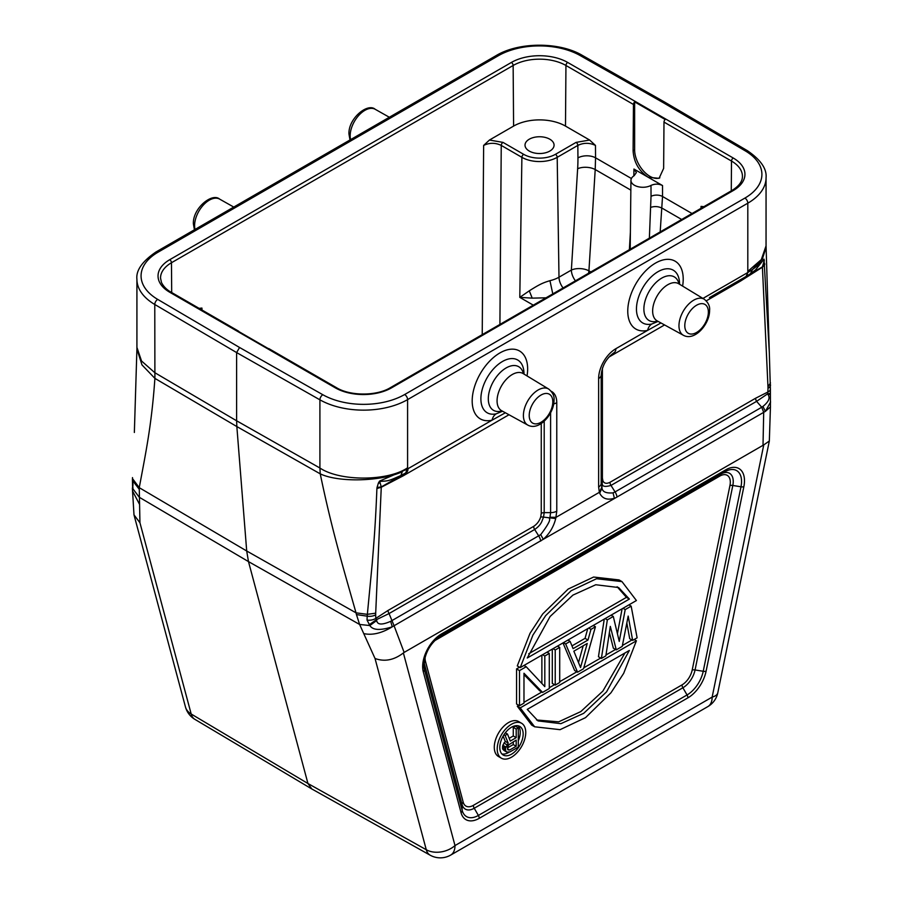 <?xml version="1.0" encoding="UTF-8"?>
<svg xmlns="http://www.w3.org/2000/svg" width="903" height="903" viewBox="0 0 903 903"><rect width="100%" height="100%" fill="white"/><g stroke="black" fill="none" stroke-linecap="round" stroke-linejoin="round"><path stroke-width="1.35" d="M582.198 55.309C559.307 41.764 518.932 41.865 496.244 55.535A4.154 2.393 -120 0 1 498.321 55.738A58.119 33.558 180 0 1 580.144 55.535A4.154 2.37 119.6 0 1 582.198 55.309L665.477 102.558L663.412 102.773L745.235 150.846A58.119 33.558 180 0 1 744.885 198.096L404.657 394.521A58.119 33.558 180 0 1 322.822 394.724L239.555 347.486L157.732 299.412A58.119 33.558 180 0 1 158.081 252.174A4.154 2.393 60 0 0 156.016 251.96C142.234 261.373 135.868 270.482 136.917 279.287A62.262 35.951 0 0 0 154.774 304.48L154.898 378.38L141.974 364.902L136.917 348.919L136.917 279.287M311.851 788.985L430.178 855.209A20.758 12.01 -60.8 0 1 426.272 849.734L307.946 783.522L311.817 788.962M375.027 658.49C384.565 661.978 394.024 660.138 403.381 652.959L454.999 845.569A20.758 14.674 -15 0 1 426.272 849.734L375.027 658.49L359.608 624.458L369.846 625.542C372.792 630.238 380.253 630.655 392.241 626.817L394.069 625.745L404.138 652.417L763.757 444.897L712.151 697.105A20.758 8.477 11.6 0 0 717.806 692.782L769.333 440.991L763.757 444.897M139.118 489.11L132.752 480.825L132.73 478.895L139.254 487.676L246.7 550.988L236.846 426.566L154.898 378.38C151.614 425.674 145.53 453.87 139.254 487.676L139.942 522.769L191.188 714.013L307.946 783.522L248.483 561.598L359.608 624.458L356.448 614.582L367.182 616.173L367.047 620.079L369.846 625.542L376.709 620.508L376.585 619.605L389.058 613.555L394.069 625.745L543.29 539.305C549.498 533.752 553.641 526.844 555.717 518.559L556.779 511.166L556.767 402.715A24.381 14.076 120 0 0 551.259 391.304M139.942 522.769L133.994 514.868L132.391 488.433M139.367 504.043L132.527 490.984M400.921 475.509C388.019 481.152 389.103 480.859 379.689 481.412L381.28 486.931L406.192 472.698L400.921 475.509L402.298 471.693C381.608 481.468 338.817 482.766 320.238 473.849L236.846 426.566L236.62 420.787L154.774 372.668L141.534 360.997L136.917 347.362M132.651 485.746L132.854 488.715L139.254 497.248L248.483 561.598L246.7 550.988L356.019 612.832C343.287 567.931 331.807 529.621 320.238 473.849L319.91 468.014L236.62 420.787L236.62 352.576L239.555 347.486M770.598 402.004L765.372 411.384L770.44 406.881L769.333 440.991M403.381 652.959L404.138 652.417M363.807 633.624C372.408 635.441 381.879 633.172 392.241 626.817L390.683 621.32C381.969 625.147 377.307 624.876 376.709 620.508M544.204 421.182L544.193 512.644L543.527 517.114L540.739 516.855L541.258 513.344A4.154 2.393 180 0 1 544.193 512.644L550.604 512.644L549.837 518.243C547.929 519.473 554.16 516.798 540.705 534.632L390.683 621.32M367.047 620.079A8.714 5.395 -3.9 0 0 375.817 618.374A69.418 40.082 -60 0 1 375.682 614.808A8.714 5.091 179.4 0 1 367.182 616.173L372.138 564.42C374.023 541.292 375.558 523.018 376.901 488.523L381.247 487.27L403.189 475.836L508.987 414.759M356.448 614.582L356.019 612.832L367.307 614.333L375.693 613.182L381.28 486.931L377.059 487.462L376.901 488.523M132.583 483.556A8.714 5.395 -3.9 0 0 132.989 484.945L132.752 480.825A8.714 5.091 -0.6 0 1 132.425 479.493L132.56 486.017M132.876 484.719L132.391 488.444L132.989 484.945M132.718 485.362L132.944 488.455M132.493 477.597L132.436 479.493M405.718 472.969L407.592 467.788C387.974 481.333 340.036 481.592 319.91 468.014L319.91 399.826L236.62 352.576L154.774 304.48A4.154 2.416 120.4 0 1 157.732 299.412M747.808 271.363L747.808 203.186A62.262 35.951 -0 0 0 766.06 177.756L766.049 245.842L761.319 259.612L747.808 271.363L747.842 272.503L752.538 269.478L762.369 258.992L766.049 247.456M746.07 276.476L750.63 273.598L746.07 276.476L747.842 272.503L702.929 298.43M750.483 273.688L752.538 269.478C758.068 265.414 761.895 261.96 764.017 259.127L755.506 269.952L750.732 273.519M766.06 245.842L769.333 353.039L764.017 259.127M741.498 279.117L741.329 279.208A4.154 2.393 60 0 0 740.471 281.115L762.414 267.198L764.717 263.642M749.118 274.591L762.403 266.893L764.344 260.211M709.431 297.629L747.797 275.471M763.87 261.294L763.983 259.533M770.485 382.951L767.968 386.698L762.414 267.198L764.773 264.579M767.968 386.698L767.99 388.335A70.987 40.974 -60 0 1 767.843 392.037L767.629 393.843L770.022 393.347M768.001 394.566C770.372 397.873 768.69 401.812 762.956 406.395L761.737 407.242L756.601 401.35L767.629 393.843L768.001 394.566L770.112 394.419M762.956 406.395L765.372 411.384L617.042 497.011A8.714 5.034 60 0 0 615.067 491.921L613.047 492.869C606.218 493.444 602.527 491.875 601.985 488.139L601.861 483.444C603.249 482.721 599.705 488.602 610.992 485.419L615.067 491.921L761.737 407.242L763.701 412.344L763.012 445.213M613.047 492.869L614.401 498.242C607.335 500.364 602.436 498.67 599.694 493.173L599.366 492.316L556.045 517.329L550.062 517.238M599.694 493.173L601.985 488.139L601.737 487.417L599.366 492.316L598.633 486.999L598.633 378.538A24.381 14.064 120 0 1 615.857 348.705L647.632 330.363A12.45 8.928 76.7 0 1 651.898 323.974L658.129 321.4M769.322 352.994L770.383 389.024A8.714 4.639 3.6 0 1 767.843 392.037L755.608 398.234L609.988 482.304C606.59 483.974 604.242 483.523 602.933 480.949L601.861 483.444L601.184 479.741L601.184 483.444L601.184 374.982L601.737 487.417M660.951 322.958L647.632 330.363A39.213 22.643 120 0 1 627.845 308.634A39.213 22.643 120 0 1 657.61 261.972A39.213 22.643 120 0 1 683.131 281.612A39.213 22.643 120 0 1 682.612 286.104M598.633 486.999A8.714 5.034 180 0 0 601.184 483.444L601.184 479.741A4.154 2.393 180 0 1 602.403 478.048L602.403 369.587A10.734 6.197 -60 0 1 602.538 367.86M540.728 541.078A8.714 5.034 60 0 0 538.752 535.987L534.666 529.485L389.058 613.555A4.154 2.393 -120 0 1 388.053 610.439L375.817 618.374L376.585 619.605L369.124 624.82M540.739 516.855C539.441 520.929 537.082 524.101 533.673 526.359L388.053 610.439M379.791 483.049L378.402 483.037L377.059 487.462M378.402 483.037L379.553 481.096L407.558 468.962L492.056 420.177A12.45 8.928 76.7 0 1 496.334 413.788L502.553 411.215M505.375 412.773L492.056 420.177A39.213 22.643 120 0 1 472.269 398.449A39.213 22.643 120 0 1 502.034 351.798A39.213 22.643 120 0 1 527.566 371.426A39.213 22.643 120 0 1 527.036 375.93M555.717 518.559L543.527 517.114L541.947 521.189C540.739 524.248 538.312 527.013 534.666 529.485A4.154 2.393 60 0 1 533.673 526.359M434.264 641.028A14.888 8.59 -60 0 1 435.618 640.148L719.781 476.084A4.154 2.393 60 0 1 720.65 474.177L436.476 638.24M521.573 723.258L518.638 721.553A20.171 11.649 120 0 0 503.084 726.96A20.171 11.649 120 0 0 494.28 747.266A20.171 11.649 120 0 0 498.456 756.5L501.391 758.193A20.171 11.649 -60 0 1 497.214 748.959A20.171 11.649 -60 0 1 506.019 728.653A20.171 11.649 -60 0 1 521.573 723.258A20.171 11.649 -60 0 1 525.749 732.491A20.171 11.649 -60 0 1 516.945 752.786A20.171 11.649 -60 0 1 501.391 758.193M518.807 705.311L517.284 706.191L531.698 725.098L534.632 726.791L520.218 707.896L636.412 640.803L634.177 639.516M523.977 702.331L541.879 691.991M549.284 687.714L554.532 684.688M559.702 681.697L576.859 671.798M583.801 667.791L600.676 658.039M605.992 654.98L615.564 649.449M622.404 645.498L631.942 639.99M621.975 581.611L619.04 579.918L593.598 577.04L568.156 589.072L542.714 613.938L529.993 633.387L517.284 665.929L520.218 667.622L532.928 635.08L545.649 615.632L571.091 590.765L596.533 578.733L621.975 581.611L636.412 600.54L520.218 667.622M622.099 608.803L617.426 633.771M604.265 619.097L598.452 656.752L601.387 658.445L607.335 619.898L605.112 618.611M609.378 632.574L613.34 648.162L616.275 649.855L610.315 626.4L605.857 655.871L601.387 658.445M626.829 622.991L629.707 638.703L632.653 640.396L628.183 616.083L622.223 646.413L616.275 649.855M587.763 628.623L585.054 638.342L571.971 645.893M562.998 642.925L574.635 670.511L577.57 672.204L565.662 643.963L563.427 642.676M555.232 685.095L555.232 649.979L559.702 647.406L559.702 682.51L555.232 685.095L552.297 683.402L552.297 649.099M541.879 683.492L541.879 655.115M519.507 705.717L519.507 670.602L526.212 666.741L544.814 686.63L544.814 655.996L549.284 653.422L549.284 688.537L542.579 692.398L523.977 673.254L523.977 703.144L519.507 705.717L516.572 704.024L516.572 668.909L519.507 667.215M523.977 674.586L539.644 690.705L542.579 692.398M523.164 733.981A16.525 9.538 120 0 0 519.744 726.418A16.525 9.538 120 0 0 507.012 730.843A16.525 9.538 120 0 0 499.799 747.47A16.525 9.538 120 0 0 503.219 755.032A16.525 9.538 120 0 0 515.952 750.607A16.525 9.538 120 0 0 523.164 733.981M518.141 725.798A16.525 9.538 -60 0 1 520.23 732.288A16.525 9.538 -60 0 1 518.277 740.878M509.032 752.233A16.525 9.538 -60 0 1 501.887 753.96M509.19 738.304L513.265 735.968L513.265 727.355L515.342 726.159L518.277 727.852L518.277 747.108L509.947 751.917L506.82 752.086L503.885 750.393L502.497 748.327L502.836 745.257L505.274 741.397L503.118 736.137M506.82 752.086L505.77 751.048L505.432 748.384L508.208 743.09L505.082 735.471L507.509 734.071L510.285 741.07L516.2 737.661L513.265 735.968M516.2 737.661L516.2 729.06L513.265 727.355M516.2 729.06L518.277 727.852M505.77 751.048L502.836 749.355M505.432 750.021L502.497 748.327M505.432 748.384L502.497 746.679M505.77 746.95L502.836 745.257M506.82 744.715L503.885 743.011M508.208 743.09L505.274 741.397M505.082 735.471L503.919 734.805M507.509 734.071L505.33 732.807M516.2 740.11L508.558 744.941L507.509 747.582L507.858 749.84L509.597 750.066L516.2 746.262L516.2 740.11M507.509 747.887L513.265 744.569L513.265 741.814M516.2 746.262L513.265 744.569M509.597 750.066L507.531 748.88M636.412 640.803L623.691 673.333L610.97 692.782L585.528 717.637L560.074 729.669L534.632 726.791M517.284 706.191L520.218 707.896M629.368 650.431L527.25 709.386L538.041 720.91L560.865 723.675L583.699 713.314L606.534 691.901L629.368 650.431M624.955 652.982L602.854 691.111L580.753 711.62L558.664 721.824L536.563 719.984M527.25 658.005L629.368 599.05L618.589 587.526L595.754 584.749L572.92 595.111L550.085 616.523L527.25 658.005M629.368 599.05L626.434 597.357L528.729 653.761M617.121 586.747L626.434 597.357M607.335 619.898L613.295 616.456L619.255 641.412L625.203 609.581L622.968 608.295M625.203 609.581L631.163 606.15L628.928 604.863M631.163 606.15L637.112 637.823L632.653 640.396M613.295 616.456L611.06 615.169M565.662 643.963L570.12 641.39L573.1 648.636L587.988 640.035L590.968 629.357L595.427 626.772L583.519 668.762L577.57 672.204M570.12 641.39L567.897 640.092M587.988 640.035L585.054 638.342M590.968 629.357L588.733 628.059M595.427 626.772L593.203 625.486M573.845 651.187L580.539 667.498L587.243 643.455L573.845 651.187M583.18 645.803L578.518 662.554M555.232 649.979L553.008 648.693M559.702 647.406L557.467 646.108M544.814 655.996L542.59 654.709M549.284 653.422L547.049 652.135M519.507 670.602L516.572 668.909M526.212 666.741L523.977 665.455M630.836 190.127L595.212 169.55L595.551 157.811A12.45 6.998 179.6 0 0 577.943 157.901L577.841 145.406C583.722 142.618 589.591 142.629 595.461 145.428L589.648 140.044L565.492 126.093A36.696 21.187 180 0 0 513.593 126.093L489.437 140.044L483.636 145.428C489.505 142.629 495.375 142.618 501.244 145.406L521.889 157.336A2.495 1.434 -60 0 1 523.65 154.323L503.005 142.392A2.495 1.434 120 0 0 501.244 145.406L499.912 324.437M200.421 309.119L201.922 308.07L199.1 308.352M335.261 387.816A39.834 22.993 0 0 0 391.586 387.816L733.259 190.556A39.834 22.993 0 0 0 733.259 158.025L567.705 62.454A39.834 22.993 0 0 0 511.38 62.454L169.708 259.714A39.834 22.993 0 0 0 169.708 292.233L335.261 387.816A2.495 1.434 -60 0 1 336.503 387.692L268.992 348.705A2.495 1.434 120 0 0 268.338 348.614L237.805 330.983A2.495 1.434 -60 0 1 238.471 331.085A2.495 1.434 -60 0 1 238.889 331.615M633.85 175.893L633.951 169.042L648.241 177.293C638.839 170.96 633.804 162.122 633.105 150.778L633.455 104.466A2.495 1.434 -60 0 1 634.64 101.881L665.161 119.501A2.495 1.434 120 0 0 663.987 122.086L663.637 168.398L659.066 178.331L648.241 177.293L662.531 185.544C658.738 183.715 654.901 183.681 650.995 185.42A11.92 6.885 180 0 1 634.437 185.262A11.92 6.885 180 0 1 630.949 180.352A11.92 6.885 180 0 1 634.143 175.701L636.378 172.541M659.856 177.812A21.582 12.461 60 0 1 649.9 176.333A21.582 12.461 60 0 1 634.64 149.898L634.64 101.881M703.877 206.674L701.044 206.392L702.545 207.442M529.271 151.072A14.527 8.387 0 0 0 545.107 152.889A14.527 8.387 0 0 0 554.07 145.146A14.527 8.387 0 0 0 549.814 139.209A14.527 8.387 0 0 0 533.989 137.391A14.527 8.387 0 0 0 525.015 145.146A14.527 8.387 0 0 0 529.271 151.072M629.38 249.679L630.396 232.094M577.943 157.901A153.634 90.232 -60.9 0 1 577.638 168.771L571.362 270.076A12.45 6.366 -176.5 0 1 588.925 270.855A12.45 7.19 -60 0 1 588.542 273.259M660.183 231.902L662.531 196.482L692.025 213.514M662.531 185.544L662.531 196.482A8.308 4.707 0 0 0 651.029 196.346L649.37 238.144M633.951 169.042L636.378 172.473M552.794 293.893L549.95 280.686C543.019 282.774 539.859 284.14 529.271 290.834L532.228 298.137L546.01 297.809M532.228 298.137L519.801 297.369L521.889 157.336A24.968 14.414 180 0 0 557.196 157.336L558.991 277.21L571.362 270.076A12.45 7.19 -120 0 0 575.437 280.822M529.271 290.834L519.801 297.369L533.289 305.158M498.321 55.738L158.081 252.174M580.144 55.535L663.412 102.773M350.003 139.965L348.976 134.141C348.005 118.824 367.544 102.502 375.196 109.286A20.792 11.999 120 0 0 359.202 114.941A20.792 11.999 120 0 0 350.161 135.822A20.792 11.999 120 0 0 350.24 137.504A20.792 11.999 120 0 0 350.59 139.626M194.924 719.386A20.758 20.758 0 0 1 185.442 706.891A20.758 14.674 -15 0 0 191.188 714.013A20.758 11.953 120.8 0 0 194.879 719.352L311.625 788.861M194.427 229.78L193.4 223.955C192.441 208.638 211.968 192.328 219.632 199.111A20.792 11.999 120 0 0 203.626 204.755A20.792 11.999 120 0 0 194.596 225.637A20.792 11.999 120 0 0 194.63 226.834A20.792 11.999 120 0 0 195.014 229.441M404.657 394.521A4.154 2.393 60 0 1 407.592 399.611A62.262 35.951 -0 0 1 319.91 399.826A4.154 2.37 -60.4 0 1 322.822 394.724M744.885 198.096A4.154 2.393 -120 0 1 747.819 203.175L407.592 399.611L407.592 467.788M745.235 150.846A4.154 2.416 -59.6 0 1 747.345 150.654L665.5 102.581M707.85 706.597A20.758 11.987 -120 0 0 712.151 697.105L454.999 845.569A20.758 11.987 60 0 1 450.699 855.073L707.85 706.597A20.758 20.758 0 0 0 717.806 692.782M724.793 471.784L720.65 474.177A17.823 10.294 -60 0 1 732.818 485.464A4.154 1.693 11.6 0 0 729.951 485.509L692.206 669.992A4.154 1.693 -168.4 0 1 695.062 669.958L703.223 671.279A4.154 1.693 11.6 0 0 706.09 671.234A26.627 15.374 120 0 1 687.905 697.85L479.245 818.321A26.627 15.374 120 0 1 461.061 812.711A4.154 2.935 -15 0 0 462.201 810.431A23.692 13.68 120 0 0 478.387 815.432L687.048 694.96A23.692 13.68 120 0 0 703.223 671.279L740.979 486.796A23.692 13.68 120 0 0 724.793 471.784A4.154 2.393 -120 0 0 725.662 469.887A26.627 15.374 120 0 1 743.846 486.751A4.154 1.693 -168.4 0 1 740.979 486.796L732.818 485.464L695.062 669.958A17.823 10.294 -60 0 1 682.894 687.77L474.233 808.241L478.387 815.432A4.154 2.393 60 0 1 479.245 818.321M706.09 671.234L743.846 486.751M441.488 633.951A4.154 2.393 60 0 1 440.63 635.847L440.63 635.847C430.55 642.925 424.963 652.598 423.879 664.856A23.692 13.68 120 0 0 424.444 669.541A4.154 2.935 165 0 1 423.304 671.809A26.627 15.374 120 0 1 441.488 633.951L725.662 469.887M423.304 671.809L461.061 812.711M375.682 614.808L375.693 613.182M767.99 388.335A8.714 4.966 0.6 0 0 770.541 384.892M540.705 534.632L543.29 539.305L617.042 497.011M613.972 352.734L614.051 352.689C606.444 358.198 602.154 365.636 601.184 374.982A8.714 5.034 180 0 1 598.633 378.538M614.051 352.689A8.714 5.034 -120 0 0 615.857 348.705M745.607 276.747A8.714 5.034 -120 0 0 747.402 272.751M679.564 284.264A30.476 17.597 120 0 0 679.564 284.14A30.476 17.597 120 0 0 658.016 271.69A30.476 17.597 120 0 0 636.525 307.088A30.476 17.597 120 0 0 636.457 309.018A30.476 17.597 120 0 0 651.898 323.974M657.565 321.096A25.194 14.538 -60 0 1 643.907 310.079A25.194 14.538 -60 0 1 643.884 308.984A25.194 14.538 -60 0 1 661.696 278.135A25.194 14.538 -60 0 1 679.011 283.926M657.215 320.904L683.413 335.295A20.825 12.021 -60 0 1 678.966 325.678A20.825 12.021 -60 0 1 679.011 324.459A20.825 12.021 -60 0 1 688.639 304.142A20.825 12.021 -60 0 1 704.238 299.22L678.684 283.723A21.469 12.394 120 0 0 662.091 289.31A21.469 12.394 120 0 0 652.643 311.004A21.469 12.394 120 0 0 652.666 311.93A21.469 12.394 120 0 0 657.215 320.904L657.091 320.836M708.37 312.043A16.672 9.628 -60 0 1 708.347 313.025A16.672 9.628 -60 0 1 696.168 332.699A16.672 9.628 -60 0 1 684.79 325.656A16.672 9.628 -60 0 1 684.824 324.674A16.672 9.628 -60 0 1 697.003 305A16.672 9.628 -60 0 1 708.37 312.043M740.471 281.115L706.27 300.857M664.563 324.933L609.988 356.448A4.154 2.393 -120 0 1 610.044 355.838M608.566 357.419A10.734 6.197 -60 0 1 609.988 356.448M602.933 480.949L602.403 478.048M609.988 482.304A4.154 2.393 -120 0 0 610.992 485.419L756.601 401.35A4.154 2.393 60 0 1 755.608 398.234M541.258 513.344L541.258 423.496M407.998 468.713A8.714 5.034 60 0 1 406.192 472.698L404.047 473.94A4.154 2.393 -120 0 0 403.189 475.836M524 374.079A30.476 17.597 120 0 0 524 373.955A30.476 17.597 120 0 0 502.44 361.505A30.476 17.597 120 0 0 480.949 396.902A30.476 17.597 120 0 0 480.893 398.844A30.476 17.597 120 0 0 496.334 413.788M501.989 410.91A25.194 14.538 -60 0 1 488.331 399.894A25.194 14.538 -60 0 1 488.309 398.799A25.194 14.538 -60 0 1 506.12 367.95A25.194 14.538 -60 0 1 523.447 373.752M548.663 389.035C552.715 392.387 554.498 396.09 554.024 400.164C554.216 413.98 539.046 431.329 527.849 425.11A20.825 12.021 -60 0 1 523.401 415.504A20.825 12.021 -60 0 1 523.48 413.743A20.825 12.021 -60 0 1 533.267 393.753A20.825 12.021 -60 0 1 548.663 389.035L523.108 373.549A21.469 12.394 120 0 0 506.527 379.125A21.469 12.394 120 0 0 497.068 400.819A21.469 12.394 120 0 0 497.09 401.756A21.469 12.394 120 0 0 501.65 410.718L501.515 410.651M529.214 415.47A16.672 9.628 -60 0 1 529.282 414.071A16.672 9.628 -60 0 1 541.608 394.724A16.672 9.628 -60 0 1 552.805 401.858A16.672 9.628 -60 0 1 552.738 403.257A16.672 9.628 -60 0 1 540.412 422.604A16.672 9.628 -60 0 1 529.214 415.47M553.697 403.855A8.714 5.034 0 0 0 556.779 402.715M556.779 511.166A8.714 5.034 0 0 1 550.604 512.644L550.604 412.773M687.905 697.85A4.154 2.393 -120 0 0 687.048 694.96L682.894 687.77A4.154 2.393 60 0 1 682.036 684.88L473.375 805.341A14.888 8.59 -60 0 1 463.205 802.203L425.448 661.312A14.888 8.59 -60 0 1 425.178 656.752M424.444 669.541L462.201 810.431L462.054 804.483L424.308 663.581L424.444 669.541M473.375 805.341A4.154 2.393 -120 0 0 474.233 808.241A17.823 10.294 -60 0 1 462.054 804.483A4.154 2.935 165 0 1 463.205 802.203M425.448 661.312A4.154 2.935 -15 0 0 424.308 663.581A17.823 10.294 -60 0 1 424.026 662.238M719.781 476.084A14.888 8.59 -60 0 1 729.951 485.509M692.206 669.992A14.888 8.59 -60 0 1 682.036 684.88M483.636 145.428L482.225 334.641M513.593 126.093L513.141 65.479L171.468 262.739L171.694 292.538M201.967 310.011L201.922 308.07M733.259 190.556A2.495 1.434 -120 0 0 732.017 190.431L390.344 387.692A2.495 1.434 60 0 1 391.586 387.816M238.471 331.085L170.96 292.109A2.495 1.434 120 0 0 169.708 292.233M169.708 259.714A2.495 1.434 60 0 1 171.468 262.739A37.339 21.559 0 0 0 160.542 278.124L161.479 282.504C164.639 288.802 170.306 291.771 170.96 292.109M567.705 62.454A2.495 1.434 120 0 0 565.944 65.479A37.339 21.559 0 0 0 513.141 65.479A2.495 1.434 -120 0 0 511.38 62.454M731.272 190.849L731.498 161.061L663.987 122.086M732.017 190.431C738.993 186.097 742.469 181.435 742.435 176.435A37.339 21.559 0 0 0 731.498 161.061A2.495 1.434 -60 0 1 733.259 158.025M633.455 104.466L565.944 65.479L565.492 126.093M701.044 206.392L700.999 208.333M489.437 140.044L503.005 142.392M555.435 154.323A2.495 1.434 60 0 1 557.196 157.336L577.841 145.406A2.495 1.434 -120 0 0 576.08 142.392L555.435 154.323A22.473 12.969 180 0 1 523.65 154.323M576.08 142.392L589.648 140.044M631.4 178.512L595.551 157.811L595.461 145.428M590.822 271.95L588.925 270.855L595.212 169.55A12.45 6.366 3.5 0 0 577.638 168.771M681.686 219.485L662.08 208.164C658.4 206.392 654.641 206.11 650.815 207.34M651.029 196.346L650.995 185.42M549.938 280.675A27.496 15.87 -0 0 0 558.98 277.21M558.991 277.21A12.45 7.19 -120 0 0 563.066 287.967M633.105 150.778L634.64 149.898M496.244 55.535L156.016 251.96M375.196 109.286L389.34 117.255M185.442 706.891L133.994 514.868M219.632 199.111L233.764 207.069M766.06 177.756C766.929 168.816 760.687 159.786 747.345 150.654M430.133 855.175A20.758 20.758 0 0 0 450.699 855.073M134.355 432.481L136.917 348.908M750.63 273.598L755.506 269.952M770.383 389.024L770.44 406.881M683.413 335.295C694.621 341.515 709.781 324.154 709.589 310.339C710.074 306.275 708.291 302.573 704.238 299.22M527.849 425.11L501.65 410.718M390.344 387.692C376.641 396.146 350.217 396.146 336.503 387.692M630.949 180.352L630.204 249.205"/></g></svg>
